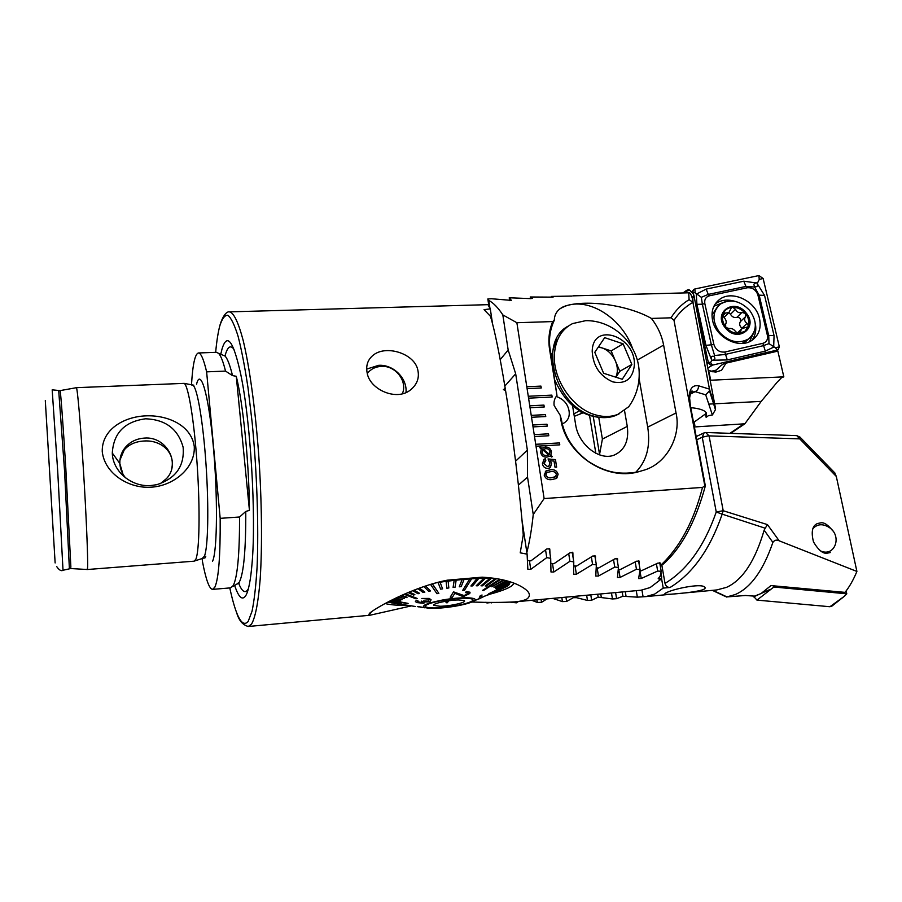 <?xml version="1.0" encoding="UTF-8"?>
<svg xmlns="http://www.w3.org/2000/svg" width="902" height="902" viewBox="0 0 902 902"><rect width="100%" height="100%" fill="white"/><g stroke="black" fill="none" stroke-linecap="round" stroke-linejoin="round"><path stroke-width="1.35" d="M202.161 558.338L202.42 561.281C205.893 579.648 209.298 589.017 212.601 589.378L230.686 587.856L233.235 585.578C237.463 577.201 239.582 554.335 239.571 516.993L245.772 511.457L249.437 510.352L236.268 376.281C243.224 404.164 249.099 462.827 249.437 510.352M236.268 376.281L232.524 375.627L225.534 371.094L206.626 371.849C203.66 359.199 200.92 352.907 198.417 352.975C195.001 353.843 192.69 364.509 191.483 384.974M417.908 370.474C415.123 353.426 385.301 344.214 372.627 355.67C367.678 360.033 365.829 365.671 367.103 372.582C369.403 389.551 396.993 401.864 410.962 389.54C417.107 384.263 419.419 377.904 417.908 370.474M411.605 605.84L369.831 615.265L368.726 615.243L369.414 613.36C376.991 606.877 413.747 586.661 447.392 580.166L482.142 577.167C497.938 578.081 510.431 580.911 519.62 585.657C529.282 590.776 531.763 595.173 527.072 598.872C524.445 600.394 520.285 601.397 514.58 601.893C502.493 602.547 488.23 602.592 471.791 602.029M514.32 583.312L511.524 586.052C507.341 588.758 500.069 591.486 489.73 594.249M145.526 418.799C124.6 421.651 113.517 433.061 112.299 453.052C112.66 471.396 131.399 487.17 150.848 485.535L156.711 484.701C175.822 478.556 184.628 466.075 183.129 447.257C178.1 429.014 165.573 419.531 145.526 418.799M160.297 483.709L166.498 478.601C181.257 463.2 166.25 436.016 144.309 438.101C135.954 438.71 129.313 442.205 124.397 448.576C121.172 453.063 119.662 458.024 119.853 463.481C120.146 468.826 122.052 473.629 125.57 477.88M171.662 468.927C175.653 452.037 160.657 439.669 143.824 441.022C135.345 441.563 128.817 444.528 124.228 449.918L119.955 460.031M119.774 463.38L123.551 476.222M151.164 487.181C129.268 488.805 104.767 473.967 102.253 451.688C101.599 429.476 123.946 416.78 145.47 415.878C167.017 414.773 191.348 424.989 194.268 446.513C195.407 468.431 173.06 486.031 151.164 487.181M234.644 585.421C238.579 597.316 242.255 600.777 245.682 595.794C248.524 591.16 250.655 580.29 252.075 563.186C256.303 515.899 250.587 420.693 240.733 374.262C233.359 340.753 227.112 332.353 222.005 349.051L220.764 354.26M195.914 559.116C199.443 550.671 200.176 509.258 197.2 465.252C194.257 421.223 188.394 385.65 184.188 383.373L76.343 387.668C77.335 387.059 80.458 422.361 83.345 468.521C86.231 514.625 88.092 558.981 87.584 567.538L87.257 569.523L194.234 561.168L195.914 559.116M47.355 434.46L53.038 528.482L47.355 434.46M212.601 589.378L214.879 587.112C218.645 578.746 220.404 555.824 220.178 518.346L206.626 371.849M488.681 304.65L229.424 311.867C229.548 311.867 224.902 310.141 220.235 324.235L219.479 327.076M659.339 577.269L660.298 579.794L650.139 587.552L641.04 590.224L514.58 601.893M659.734 579.479L658.201 578.622L660.151 576.254L661.211 571.316L657.682 571.045L641.243 578.475L638.639 578.565L640.059 569.59L636.451 569.263L620.08 577.427L617.43 577.494L618.445 567.459L614.758 567.065L598.466 576.028L595.76 576.062L596.357 564.9L592.58 564.427L576.378 574.236L573.616 574.236L573.773 561.867L569.917 561.303L553.805 572.026L550.987 571.992L550.694 558.304L546.747 557.639L530.737 569.365L527.85 569.286L527.095 554.144L520.217 552.836L523.261 534.999C520.195 495.288 512.787 434.595 505.582 390.611L503.384 389.619L505.233 388.446C499.652 354.61 494.736 330.572 490.485 316.331L484.047 309.657L490.293 308.879L488.343 305.417M508.863 581.44C510.509 582.861 509.889 584.53 507.025 586.458L498.592 590.427M398.797 604.126L387.826 602.074M660.941 572.725L661.718 577.133L660.298 579.794M437.391 582.5C460.494 578.96 479.729 577.584 495.085 578.385M545.575 549.961L546.747 557.639M505.019 390.352L505.233 388.446M659.712 562.701L661.211 571.316M656.419 563.84L657.682 571.045M225.534 371.094C223.132 361.544 220.81 355.625 218.577 353.347L216.548 352.321L198.417 352.975M239.571 516.993L220.178 518.346M579.772 414.243L581.655 412.135M582.996 412.857L574.292 416.341M490.293 308.879L492.515 323.638M521.976 520.026L527.095 554.144M594.824 555.542L596.357 564.9M591.362 556.94L592.58 564.427M589.581 415.642L595.839 453.289M613.529 559.68L614.758 567.065M593.279 416.679L599.65 454.901M616.923 558.361L618.445 567.459M635.211 561.957L636.451 569.263M549.16 548.36L550.694 558.304M568.722 553.715L569.917 561.303M572.24 552.216L573.773 561.867M638.548 560.74L640.059 569.59M407.524 605.4C397.421 605.479 389.957 604.847 385.131 603.517M489.132 594.407L488.151 594.666M598.533 346.751L602.062 347.913L598.251 347.169M568.305 326.096C537.66 341.148 555.226 406.565 593.144 415.957C601.307 418.348 608.839 418.19 615.75 415.472L619.539 413.623M595.297 414.796C603.472 417.198 611.015 417.04 617.926 414.322L628.739 406.734C636.135 396.373 639.608 384.793 639.168 372.03C638.402 344.012 613.27 320.075 585.657 320.672L572.567 323.581C561.518 329.253 555.463 339.58 554.392 354.565C552.734 379.336 572.623 408.55 595.297 414.796M634.354 365.265C636.113 336.108 592.434 321.18 592.208 351.464C593.133 366.133 599.999 376.269 612.819 381.896C625.593 384.41 632.776 378.863 634.354 365.265M622.256 379.257L603.618 373.281L594.779 352.31L604.678 337.652L623.113 343.82L631.851 364.442L622.256 379.257M611.173 350.923L615.48 361.104C612.492 354.509 608.016 350.111 602.062 347.913L611.173 350.923L623.113 343.82M615.829 377.194C617.971 372.402 617.859 367.046 615.48 361.104L619.787 371.308L631.851 364.442M619.787 371.308L615.931 377.228M556.433 339.118L551.212 356.245M555.17 380.87C565.949 404.31 581.689 416.555 602.378 417.603M723.99 317.459L724.802 316.681M748.491 326.129C749.596 321.766 748.547 317.504 745.334 313.377L741.951 312.43C739.042 313.276 736.9 312.239 735.502 309.33L732.672 307.266L731.421 307.695L728.895 312.622L723.686 313.242L722.919 314.505C721.814 318.699 722.75 322.826 725.727 326.907L726.381 327.697C729.774 331.406 733.743 333.323 738.31 333.436L744.815 331.406L748.491 326.129L747.048 323.378C744.454 321.439 743.924 319.218 745.48 316.726L745.334 313.377C741.794 309.296 737.565 307.266 732.672 307.266C727.982 307.593 724.791 309.803 723.111 313.919M739.234 333.39L741.974 328.599L748.299 326.727M728.872 312.656L730.496 314.268C732.086 316.952 734.217 317.978 736.9 317.346C739.967 317.391 741.128 318.812 740.395 321.619C739.065 323.886 739.572 326.084 741.94 328.227L742.211 328.441M720.518 303.985L720.191 304.222C712.129 311.844 711.892 321.191 719.492 332.252C728.906 342.038 738.603 344.26 748.581 338.927L748.942 338.678C757.15 330.955 757.409 321.552 749.709 310.48C740.271 300.693 730.541 298.528 720.518 303.985M746.044 312.859C734.127 297.288 712.287 312.746 725.309 327.809C737.453 343.561 759.101 327.674 746.044 312.859M726.381 327.697L729.154 328.542C731.657 328.102 733.822 329.14 735.649 331.665L738.31 333.436M722.919 314.505L724.069 317.527C726.245 319.883 726.764 322.115 725.614 324.213L725.727 326.907M717.225 307.154L711.971 315.136M741.861 343.459L746.202 341.204M759.552 318.756C756.079 300.975 731.702 289.407 719.244 299.712C713.132 304.684 710.911 311.551 712.557 320.289C715.771 337.844 739.663 349.683 752.291 340.077C758.954 335.025 761.378 327.911 759.552 318.756M709.547 295.766C705.804 296.882 704.236 299.487 704.834 303.602L713.91 344.553C715.827 349.999 719.469 352.49 724.836 352.028L762.878 343.324C766.565 342.151 768.064 339.502 767.388 335.364L757.928 295.078C756.023 289.824 752.46 287.388 747.262 287.772L709.547 295.766L708.273 294.413L701.339 297.31L702.376 304.188L704.834 303.602M695.994 306.218L708.25 362.074C709.017 364.273 710.483 365.276 712.648 365.084L778.009 349.886L779.339 346.853L763.126 278.481L758.886 275.572L694.811 288.99L693.458 289.745L692.589 292.586M710.776 371.376L716.165 370.124M757.218 283.623L764.558 295.416L774.063 335.612L773.668 347.123L765.302 351.137L727.26 359.932L712.479 360.225C715.038 359.763 715.534 358.489 713.989 356.403C711.565 355.794 710.72 356.831 711.441 359.515L705.928 345.353L696.93 304.346L696.288 294.165L706.142 289.102L743.812 281.198L756.226 282.935C753.768 283.329 753.294 284.525 754.816 286.543C757.15 287.152 757.951 286.182 757.218 283.623L759.236 279.428L763.126 278.481M696.93 304.346L702.376 304.188L711.43 345.139L714.598 355.512L725.084 354.475L763.103 345.748L769 343.617L775.37 347.766L779.339 346.853M711.441 359.515L711.633 360.417L712.479 360.225M711.633 360.417L710.562 362.728L712.648 365.084L707.799 368.027M701.339 297.31L695.216 292.902L694.811 288.99M757.026 282.766L756.226 282.935M769 343.617L768.741 335.803L759.27 295.563L754.636 286.994L745.954 286.43L747.262 287.772M714.598 355.512L713.989 356.403M832.084 605.975L829.919 606.73L756.958 600.112L753.328 596.03M846.11 590.957L846.786 593.82L844.407 596.245L829.919 606.73M846.786 593.82L773.871 587.01L756.958 600.112M773.871 587.01L773.612 585.838M830.223 552.576L827.168 553.174C823.019 553.941 818.475 550.197 813.514 541.967C810.943 531.819 812.274 525.663 817.505 523.51L820.888 522.833C824.18 522.269 828.137 524.953 832.783 530.861M772.879 542.418L764.152 530.162L765.223 528.222L722.186 514.151L723.201 510.724L767.455 524.614L779.204 540.828C776.611 539.52 774.502 540.061 772.879 542.418C763.239 570.481 750.689 587.856 735.243 594.542L726.922 596.91L723.878 595.455L726.527 597.034M726.922 596.91L745.435 595.489L754.455 596.132L761.006 593.572L770.962 585.59L844.994 592.377C849.413 586.909 853.382 579.93 856.9 571.44L779.204 540.828M703.413 589.513C695.386 592.693 665.428 594.892 664.199 594.35L665.721 593.031C672.52 589.074 700.38 583.166 704.507 586.943C705.702 587.732 705.341 588.589 703.413 589.513M856.9 571.44L836.301 476.425L799.747 438.868L709.073 435.892L705.668 432.509L704.056 432.881L702.241 437.222L696.761 439.759M670.073 587.473C667.457 587.473 665.777 586.108 665.022 583.391C687.245 569.929 704.327 546.127 716.244 511.986L722.186 514.151C710.066 549.217 692.691 573.661 670.073 587.473L663.229 588.104L654.705 594.068L645.843 596.605L637.364 597.158L622.921 596.267L616.607 598.68L612.458 598.962L598.15 597.158L591.644 600.225L587.484 600.45L576.423 597.654L573.311 597.699L566.614 601.442L562.442 601.611L552.678 598.376M764.152 530.162C755.121 561.01 742.583 580.065 726.55 587.349L716.774 589.942L645.843 596.605M712.794 590.325L723.878 595.455M836.301 476.425L834.632 472.727M835.06 473.167L800.074 437.199L796.748 435.621L799.747 438.868L799.848 436.963M492.007 602.378L486.967 602.976L485.682 602.277M486.967 602.976L486.866 602.299M547.007 598.905L541.527 602.322L537.344 602.435L531.797 600.304M518.357 601.544L516.372 602.84L510.577 602.186M663.229 588.104L661.414 577.708M661.831 565.171L665.022 583.391M643.07 596.707L641.942 590.122M637.364 597.158L636.26 590.663M765.223 528.222L767.455 524.614M591.644 600.225L590.787 594.858M587.484 600.45L586.65 595.241M566.614 601.442L565.949 597.158M562.442 601.611L561.811 597.53M541.527 602.322L541.087 599.447M537.344 602.435L536.949 599.83M616.607 598.68L615.592 592.569M612.458 598.962L611.466 592.952M516.372 602.84L516.215 601.747M491.173 602.987L491.083 602.367M812.758 528.82C817.235 523.893 822.748 523.442 829.299 527.49C842.648 536.25 834.553 557.729 820.324 550.795M714.643 403.803L761.187 401.401L777.174 382.189L781.436 377.791L783.827 376.844L710.753 380.227L708.611 370.485L715.793 372.109L721.6 370.248L725.997 363.145L725.682 362.536L776.464 350.765L777.84 351.103L725.997 363.145M550.998 297.13L551.618 296.42L553.287 296.961L550.705 297.119L530.241 296.995L532.518 298.461L529.88 298.596L509.224 297.784L511.378 300.377L491.421 298.742L487.824 298.968L488.783 300.411C493.507 302.959 498.186 307.785 502.82 314.899L516.88 322.724L552.723 321.574L554.29 320.255C549.904 329.67 548.54 339.558 550.197 349.92L556.974 395.493C554.55 398.391 553.602 401.74 554.132 405.528L560.131 415.168L560.762 419.114C565.746 454.563 606.144 480.811 637.849 471.96L645.065 469.841C667.446 462.647 681.303 435.238 676.038 412.969L663.613 345.083C661.786 335.465 657.727 326.58 651.424 318.429L671.009 317.808L673.997 320.289L704.834 485.941L702.489 487.418L544.12 498.569L533.24 514.512C531.774 528.73 529.643 541.392 526.847 552.498M556.218 396.452C563.468 399.034 567.741 403.814 569.027 410.793C570.019 416.859 567.798 421.234 562.363 423.929L562.262 423.963M700.55 330.076L703.921 347.687M690.797 407.681C698.971 408.392 704.09 410.027 706.131 412.564L706.131 417.333L705.488 413.95L693.548 422.508M706.119 412.552L705.488 413.95M682.994 292.958L686.512 290.421L688.44 289.61L689.556 290.049L686.298 291.414L686.512 290.421M761.187 401.401L744.86 423.793L694.382 426.95M706.131 417.333L708.341 415.721L712.445 414.92L715.455 409.655L715.421 407.918L693.988 295.687L693.435 294.018L689.556 290.049M694.202 425.981L694.867 425.507L694.168 425.834M694.247 422.17L694.867 425.507M689.602 404.119C688.136 390.893 691.079 384.759 698.407 385.74C698.678 388.57 697.584 390.543 695.138 391.66L691.09 392.19M639.913 570.695L641.378 570.763L657.851 563.119L660.433 563.062L660.14 565.182M552.723 321.574C549.115 330.2 548.066 339.479 549.577 349.412L556.974 395.493M509.224 297.784L509.664 300.637M527.433 560.413L530.883 560.875L546.928 548.867L549.78 549.002L549.995 553.76M516.88 322.724L527.095 388.649L541.245 387.995L540.952 386.101L526.802 386.755M527.095 388.649L528.572 398.165L552.148 397.015L551.844 395.121L528.279 396.26L551.844 395.121M528.572 398.165L530.049 407.704L544.244 406.994L543.94 405.088L529.756 405.799M530.049 407.704L531.526 417.288L545.755 416.544L545.451 414.627L531.233 415.371L545.451 414.627L545.71 416.544M531.526 417.288L533.026 426.905L547.266 426.127L546.962 424.211L532.721 424.977M533.026 426.905L534.514 436.557L548.777 435.745L548.472 433.817L534.221 434.629L548.472 433.817M534.514 436.557L536.013 446.242L559.781 444.844L559.465 442.916L535.72 444.303M536.013 446.242L544.12 498.569M547.931 468.42C544.887 468.363 543.038 466.796 542.406 463.707L544.109 459.197L545.507 458.712L545.8 460.584L544.053 463.56L547.48 466.548L548.788 466.187L549.927 463.211L548.033 458.938L555.463 459.637L556.647 467.123L555.001 467.225L554.031 461.08L550.276 460.742L551.618 463.38L549.87 467.867L547.931 468.42M541.29 448.846L539.779 447.719L540.084 447.076L541.831 448.238L545.259 447.031C548.63 446.885 550.694 448.486 551.46 451.823L550.795 455.397L552.261 456.412L551.81 457.066L550.265 455.984L546.837 457.122C543.478 457.291 541.414 455.713 540.636 452.387L541.29 448.846M551.923 479.571C548.066 480.168 545.485 478.68 544.177 475.106L546.116 470.844L550.389 469.773C554.234 469.187 556.816 470.652 558.135 474.193L556.139 478.534L551.923 479.571M686.422 292.868L686.298 291.414M693.435 294.018L694.179 297.761C692.837 294.695 692.499 296.6 693.153 303.5L692.815 302.429C685.362 306.624 679.093 312.577 673.997 320.289M698.407 385.74L709.468 389.123L693.153 303.5M783.827 376.844L777.851 351.115M715.421 407.918L709.468 389.123L709.468 390.837L705.702 394.817L695.138 391.66L690.301 394.129M488.783 300.411L489.921 308.056M487.824 298.968L488.918 306.195M502.82 314.899L508.176 350.01L500.215 359.627M593.775 295.315L591.284 295.382M571.958 296.059L551.618 296.42M554.29 320.255C554.459 314.043 557.594 309.476 563.682 306.59C583.729 299.114 626.856 304.436 651.424 318.429M671.009 317.808C675.902 309.995 681.935 303.951 689.105 299.678L688.711 292.8C688.948 290.918 692.95 296.296 692.646 302.102L692.815 302.429M560.131 415.168L561.382 419.543C564.212 435.858 573.063 449.715 587.935 461.125C603.032 470.788 616.314 475.557 637.849 471.96M704.834 485.941L705.353 485.919C695.374 522.438 681.066 548.754 662.406 564.866L660.163 565.306M660.659 565.34C679.815 547.356 693.751 521.379 702.489 487.418M550.829 563.344L553.952 563.705L570.087 552.712L572.894 552.802L572.962 556.748M573.762 565.802L576.525 566.073L592.749 556.015L595.5 556.06L595.455 559.387M596.233 567.832L598.612 568.012L614.927 558.823L617.611 558.823L617.475 561.675M618.287 569.444L620.226 569.568L636.62 561.179L639.259 561.157L639.033 563.603M572.556 405.708L575.623 424.538C578.362 444.675 599.74 461.294 614.386 455.003C624.804 450.132 629.1 440.593 627.273 426.398L624.534 410.602M599.571 454.382L602.401 439.082L598.781 417.525M635.594 472.422C646.644 461.238 650.692 446.14 647.704 427.131L639.135 378.761M632.595 348.544C621.478 316.647 585.646 295.168 562.228 307.559L559.838 308.867M689.105 299.678L692.646 302.102M705.353 485.919L690.368 405.438M530.241 296.995L530.511 298.641M518.413 485.107L527.535 477.102L533.24 514.512M527.535 477.102L527.366 450.143L515.685 373.8L508.176 350.01M714.057 372.064L721.453 365.242L725.682 362.536M712.14 371.06L712.276 371.793M712.14 371.759L712.016 371.094M540.072 447.11L541.831 448.238M541.798 448.271L545.259 447.031M545.225 447.065C548.596 446.918 550.66 448.519 551.426 451.857L551.46 451.823M551.426 451.857L550.795 455.397M550.761 455.431L552.261 456.412M552.238 456.446L551.81 457.055M543.263 449.286L549.386 454.382L549.995 451.846C549.397 449.523 547.92 448.474 545.53 448.711L543.263 449.286L549.419 454.349M542.654 449.782L542.079 452.33C542.643 454.619 544.098 455.668 546.432 455.476L548.799 454.912L542.654 449.782L542.113 452.297C542.677 454.585 544.12 455.634 546.465 455.442L548.833 454.879M543.556 459.603L545.507 458.712L545.766 460.595M544.729 461.125L544.053 463.56M544.019 463.583L547.446 466.571L549.149 465.939M548.033 458.971L555.463 459.637M555.429 459.659L556.613 467.123M551.618 463.38L550.276 460.742M551.584 463.402L550.378 467.518M545.372 471.363L550.389 469.773M550.355 469.807C554.2 469.209 556.782 470.686 558.112 474.226L558.135 474.193M558.112 474.226L556.838 478.06M546.533 472.817L545.8 475.038C546.928 477.406 548.856 478.297 551.596 477.71L555.745 476.583M556.489 474.317C555.35 471.971 553.422 471.081 550.682 471.656L546.995 472.49L545.834 475.016C546.962 477.383 548.89 478.274 551.629 477.688L555.339 476.854L556.489 474.317M559.736 444.844L559.465 442.916L535.72 444.336M552.114 397.027L551.81 395.155M541.211 387.995L540.918 386.135L526.802 386.789M547.232 426.127L546.962 424.211L532.721 425.011M548.743 435.745L548.45 433.851M544.21 406.994L543.917 405.111L529.756 405.821M463.921 598.206C468.589 598.184 471.453 598.556 472.547 599.334C476.921 601.972 450.583 607.914 434.82 607.937C429.961 607.993 426.95 607.61 425.789 606.809C421.144 604.261 448.023 598.127 463.921 598.206M439.849 606.257L433.896 605.343C432.148 603.585 448.858 599.931 458.667 599.954L464.011 600.529C468.183 602.096 450.515 606.257 439.849 606.257M445.036 601.341L446.975 602.953L448.97 600.732M446.715 601.059L446.975 602.953M415.596 606.516L391.265 602.84M403.374 604.633L388.334 601.882M442.95 600.27C458.498 597.846 468.442 597.53 472.783 599.3C473.877 601.296 468.025 603.506 455.217 605.907C439.894 608.298 430.006 608.602 425.552 606.843C424.335 604.904 430.13 602.705 442.95 600.27M488.783 593.73L508.683 584.473L488.783 593.73L508.852 584.034L509.01 582.839L496.235 589.051L508.999 582.737L508.187 581.677L495.514 588.172L508.097 581.215M499.855 579.208L482.559 590.359L483.573 590.483L500.779 579.4M471.645 578.881L469.795 578.994L462.647 590.427L464.474 590.303L471.633 578.78L477.068 578.486L470.9 585.973L472.614 585.894L478.793 578.43L483.822 578.306L476.177 585.804L477.756 585.781L485.4 578.295L489.944 578.34L480.98 585.804L482.39 585.838L491.353 578.385L495.345 578.588L485.208 585.872L486.449 586.052L496.551 578.689L497.543 578.78M430.547 584.428L436.951 593.696L438.857 593.358L432.396 583.876M404.062 594.26L415.991 598.827L417.186 598.421L405.246 593.753M390.893 600.495L408.042 603.72L391.502 600.191M429.217 598.511L421.809 598.466L429.205 598.421L431.111 599.83L429.205 598.421M416.262 600.349L418.1 600.969L416.262 600.349M417.31 601.69L422.215 602.615L418.257 602.265M423.388 601.059L428.202 601.16L423.376 600.957M418.866 606.674L425.203 607.779M455.69 606.121C444.686 607.948 435.587 608.658 428.394 608.241C418.968 606.64 423.647 603.912 442.442 600.033C461.384 596.594 480.416 597.271 473.911 600.969C470.799 602.795 464.733 604.509 455.69 606.121M425.564 585.996L430.491 590.945L425.496 586.018M419.475 588.093L424.853 592.118L419.385 588.127M414.097 590.111L419.61 593.358L413.995 590.145M409.373 592.005L414.864 594.632L409.26 592.05M401.638 595.343L407.118 597.214L401.514 595.399M398.504 596.786L404.254 598.477L398.368 596.853M395.798 598.071L402.112 599.695L395.662 598.139M393.464 599.21L400.713 600.833L393.328 599.278M389.889 601.003L400.206 602.761M388.638 601.657L401.086 603.607M490.846 593.809L504.038 587.856M493.27 592.614L507.014 586.041M495.006 591.453L507.341 585.894L494.995 591.351L508.559 584.53M507.251 580.967L508.187 581.677M506.304 580.708L494.025 587.405L506.169 580.674M503.372 579.963L491.793 586.785L503.237 579.941M482.559 590.359L499.719 579.185M462.647 590.427L469.784 578.892L462.117 579.614L459.265 586.796L462.106 579.512L454.18 580.437L453.097 587.439L454.168 580.324L446.129 581.44L446.851 588.228L446.107 581.339L440.052 582.207L442.589 588.848L440.052 582.207M436.14 582.827L438.079 582.523L440.627 589.153L442.589 588.848M468.025 593.741L463.978 595.557L453.503 591.859L450.211 597.169L453.526 591.96L463.989 595.658L468.025 593.741L468.149 593.02L465.455 592.625L466.334 591.577L470.043 592.242L469.807 593.482L463.301 596.673L454.822 593.336L452.353 597.237L450.211 597.169M470.043 592.242L466.323 591.486L465.455 592.625M482.04 595.004L480.247 595.715L478.793 599.018L480.259 595.816L482.04 595.004L480.913 597.823L484.487 596.132L478.793 599.018M389.393 601.262L400.42 603.145M400.217 602.863L389.754 601.082M388.232 601.859L401.537 603.957M401.097 603.709L388.491 601.724M392.753 599.559L400.713 600.833M400.589 595.827L406.137 597.62L407.118 597.214M397.568 597.225L404.254 598.477M394.975 598.466L402.112 599.695M408.087 603.404L391.367 600.258M408.065 592.546L413.477 595.038L414.864 594.632M423.839 586.571L428.664 591.306L430.491 590.945M417.885 588.668L423.139 592.501L424.853 592.118M412.654 590.675L418.054 593.753L419.61 593.358M417.186 598.421L405.122 593.798M440.075 582.32L438.09 582.624M459.265 586.796L461.181 586.627L464.056 579.445M453.097 587.439L455.059 587.225L456.164 580.212M446.851 588.228L448.835 587.969L448.125 581.181M438.857 593.358L432.34 583.898M478.804 578.532L477.079 578.599L470.9 585.973M496.574 578.791L495.356 578.701L485.231 585.973M491.376 578.486L489.966 578.441L480.98 585.804M485.423 578.396L483.833 578.408L476.177 585.804M491.793 586.785L504.15 580.155M496.235 589.051L509.066 583.154M495.514 588.172L508.48 581.948M494.025 587.405L506.823 580.854M490.835 593.764L487.779 595.038M418.449 606.877L417.558 606.595M418.878 606.764L425.022 607.835M422.181 607.497L420.005 607.114M421.809 598.466L428.022 599.097L429.115 599.853L428.202 601.16M421.335 601.07L422.959 602.04L422.226 602.716M418.269 602.367L417.333 601.792L418.1 600.969M416.273 600.439L415.371 601.611L417.028 602.592L423.872 603.314L424.526 601.961L429.837 601.803L431.111 599.83M402.348 393.746C407.884 381.366 395.504 365.299 381.32 366.37C375.457 366.719 370.79 369.076 367.294 373.439M405.99 392.505C407.456 378.355 393.373 364.352 378.66 365.321L366.686 369.087M202.488 558.225L204.404 556.196C208.069 547.886 208.948 507.623 206.051 464.902C203.175 422.159 197.256 387.567 192.927 385.289L192.103 385.109M69.386 568.666L64.583 471.272L58.709 390.656M236.392 584.428L239.289 582.162C243.732 573.469 245.896 549.893 245.772 511.457M232.524 375.627C229.931 365.006 227.428 358.466 224.993 356.031L222.625 355.038M369.831 615.265L248.298 626.484L251.455 624.207C255.243 617.904 258.299 602.683 260.159 579.4C262.335 546.612 261.851 500.542 258.66 454.236C255.232 408.132 249.448 366.449 243.134 340.268C238.286 322.07 233.708 312.599 229.424 311.867M229.785 587.935C236.076 616.923 242.187 628.108 248.151 621.489L252.03 611.285C254.263 600.484 255.942 585.781 257.081 567.178C258.818 527.219 256.991 472.287 252.165 422.632L248.039 387.984C244.904 367.125 241.567 349.852 238.06 336.187C234.543 324.945 231.171 317.966 227.935 315.26C224.857 314.978 222.14 318.519 219.784 325.904C218.059 332.455 216.672 341.272 215.657 352.355M234.024 349.356C230.63 344.801 227.755 346.548 225.376 354.61L225.128 355.512M238.816 583.662C242.108 591.757 245.186 593.64 248.027 589.333L248.388 588.702M56.601 566.445C59.126 570.12 61.28 571.394 63.05 570.256L70.706 568.542L70.852 566.614L65.823 468.544C63.027 423.049 60.457 388.954 60.028 390.622L52.181 389.833L57.728 471.554L63.016 570.267M55.135 562.949L45.303 400.578L55.135 562.949M529.429 560.683L530.737 569.365M212.545 561.269C217.382 551.607 217.901 495.198 213.154 444.517C208.475 393.678 200.515 367.396 196.557 384.218M597.135 567.899L598.466 576.028M618.749 569.478L620.08 577.427M552.486 563.536L553.805 572.026M575.059 565.926L576.378 574.236M639.913 570.718L641.243 578.475M722.953 315.632L725.569 313.028M738.569 333.458L740.677 331.462M741.94 328.227L747.048 323.378M740.395 321.619L745.48 316.726M730.496 314.268L735.502 309.33M736.9 317.346L741.951 312.43M749.37 341.711L754.049 332.161M735.333 301.448C727.711 299.081 721.036 299.87 715.32 303.805M725.58 301.595L713.899 306.252M776.182 350.822L777.547 350.044L775.37 347.766M706.976 363.698L708.25 362.074L710.562 362.728M751.885 340.336C755.47 335.51 756.586 329.805 755.256 323.209M759.236 279.428L758.886 275.572M695.216 292.902L692.905 292.113M743.812 281.198L745.954 286.43L708.273 294.413L706.142 289.102M764.558 295.416L757.928 295.078M774.063 335.612L767.388 335.364M765.302 351.137L762.878 343.324M727.26 359.932L724.836 352.028M705.928 345.353L713.91 344.553M770.274 589.356L761.277 593.403M758.232 594.768L753.508 596.887M708.002 435.903L702.241 437.222L716.244 511.986L723.201 510.724L709.073 435.892L708.002 435.903M626.022 596.132L625.278 591.678M796.748 435.621L705.838 432.509M598.15 597.158L597.665 594.226M576.423 597.654L576.198 596.211M573.311 597.699L573.12 596.493M622.921 596.267L622.2 591.96M601.251 597.068L600.743 593.944M712.377 414.965L705.702 394.817M729.932 433.321L743.496 424.165M549.577 349.412L550.197 349.92M693.988 295.687L694.179 297.761M560.762 419.114L561.382 419.543M602.401 439.082L627.273 426.398M676.038 412.969L647.704 427.131M663.613 345.083L637.274 360.112M689.726 404.772L690.312 405.088L689.726 398.853C689.229 397.376 691.507 389.619 692.251 391.107L691.157 392.077M504.849 386.09L515.685 373.8M515.594 461.181L527.366 450.143M708.78 404.107L709.457 404.073M710.077 404.04L714.125 403.825M184.188 383.373L193.829 385.222M218.577 353.347L224.993 356.031L225.455 355.467M232.569 586.593L238.624 583.166L239.154 583.662M194.843 560.897L204.19 557.898C204.81 558.383 205.352 557.831 205.791 556.241M119.853 463.481L112.299 453.052M124.228 449.918L124.397 448.576M60.084 390.611L76.287 387.713M70.762 568.553L87.19 569.5M236.617 612.559C238.793 620.373 242.694 625.007 248.298 626.484M371.489 611.736L368.726 615.243M573.886 413.883L579.434 410.816M615.75 415.472L617.926 414.322M745.853 341.452L748.581 338.927M737.238 333.109L741.309 329.241M724.092 317.391L728.895 312.622M715.478 303.591L719.244 299.712M692.105 291.989L692.995 290.512M776.475 350.765L778.009 349.886M844.407 596.245L831.588 606.358M724.453 596.064L712.377 590.359M696.175 436.568L703.639 433.073M730.699 433.343L744.86 423.793M715.455 409.655L709.468 390.837M572.905 295.856L592.501 295.349M592.885 295.337L688.711 292.8M563.682 306.59L562.228 307.559M434.223 604.554L433.896 605.343M473.911 600.969L478.996 598.714M482.435 597.192L505.921 586.796M479.007 598.815L481.217 597.834"/></g></svg>
